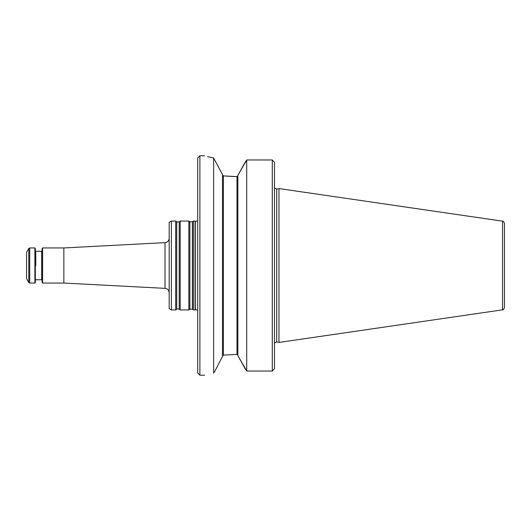<?xml version="1.0" encoding="UTF-8"?>
<svg xmlns="http://www.w3.org/2000/svg" width="531" height="531" viewBox="0 0 531 531"><rect width="100%" height="100%" fill="white"/><g stroke="black" fill="none" stroke-linecap="round" stroke-linejoin="round"><path stroke-width="0.8" d="M193.377 265.5L193.377 309.931L195.069 309.931L195.069 221.069L193.377 221.069L193.377 265.5M171.367 309.931L171.367 221.069L169.177 222.336L169.177 308.664L171.367 309.931L175.695 309.931L175.695 221.069L176.69 221.766L176.69 309.234C176.518 308.83 177.354 308.83 179.212 309.234L180.208 309.931L188.857 309.931L188.857 221.069L189.859 221.766L189.859 309.234L192.375 309.234L193.377 309.931M63.853 283.056L42.566 283.056L42.128 282.618L42.128 265.5L42.128 282.618L42.566 283.056L42.566 265.5L42.566 283.056L63.853 283.056L63.853 247.944L42.566 247.944L42.566 265.5L42.566 247.944L42.128 248.382L42.128 265.5L42.128 248.382L42.566 247.944L63.853 247.944L63.853 283.056L165.015 288.353C167.557 288.718 168.944 290.178 169.177 292.74M176.69 221.766C176.518 222.17 177.354 222.17 179.212 221.766L180.208 221.069L180.208 309.931M26.55 265.5L26.55 278.662L28.767 282.505L28.767 248.495L28.767 282.505L29.716 283.056L29.716 247.944L34.887 247.944L34.887 283.056L34.887 247.944L35.325 248.382L34.887 247.944L29.716 247.944L28.767 248.495L26.55 252.338L26.55 278.662L28.767 282.505L29.716 283.056L29.716 247.944L28.767 248.495L26.55 252.338L26.55 265.5M35.325 282.618L35.325 248.382L35.325 282.618L34.887 283.056L29.716 283.056L34.887 283.056L35.325 282.618M504.45 235.877L504.45 307.661C503.554 309.619 502.93 310.343 502.572 309.832L278.967 342.442L278.967 188.558L502.572 221.168L502.572 309.832M502.572 221.168C502.93 220.657 503.554 221.381 504.45 223.339L504.45 265.5M272.303 159.977L274.162 161.922L272.303 159.977L272.303 371.023L274.494 368.633L272.303 371.023L246.703 371.023L246.703 159.977L272.303 159.977M274.494 162.367L274.494 368.633M246.703 159.977L237.855 175.429L237.855 355.571L246.703 371.023M222.496 174.872L223.372 175.894L223.372 355.106L236.972 354.389L237.855 355.312L236.972 354.389L236.972 176.611L237.855 175.688L236.972 176.611L223.372 175.894L234.669 176.611M245.661 369.649L237.855 355.571M237.855 175.429L245.661 161.351M223.372 355.106L222.496 356.128M207.568 156.592L213.641 157.999C201.694 155.145 201.694 155.145 213.641 157.999L222.496 174.613L222.496 356.387L214.896 371.149L222.496 356.387M213.641 157.999L213.641 373.001L214.896 371.149M213.641 373.001C201.694 375.855 201.694 375.855 213.641 373.001M199.895 375.211L197.698 373.014L197.698 157.986L199.895 155.789L199.895 375.211L204.608 375.211M63.853 247.944L165.015 242.647L165.015 288.353M189.859 221.766L192.375 221.766L192.375 309.234M179.212 221.766L179.212 309.234M35.763 265.5L35.763 251.236L41.69 251.236L41.69 279.764L42.128 280.202L41.69 279.764L41.69 251.236L42.128 250.798L41.69 251.236L35.763 251.236L35.325 250.798L35.763 251.236L35.763 265.5M197.698 221.022L195.315 221.254L195.315 309.746L197.698 309.978M278.967 188.558L276.704 189.162L276.704 341.838L278.967 342.442M165.015 242.647C167.557 242.282 168.944 240.822 169.177 238.26M192.375 221.766L193.377 221.069M189.859 309.234L188.857 309.931M180.208 221.069L188.857 221.069M176.69 309.234L175.695 309.931M171.367 221.069L175.695 221.069M35.763 279.764L41.69 279.764L35.763 279.764L35.325 280.202L35.763 279.764M276.704 341.838L274.56 343.066M276.704 189.162L274.56 187.934M199.895 155.789L204.608 155.789"/></g></svg>
